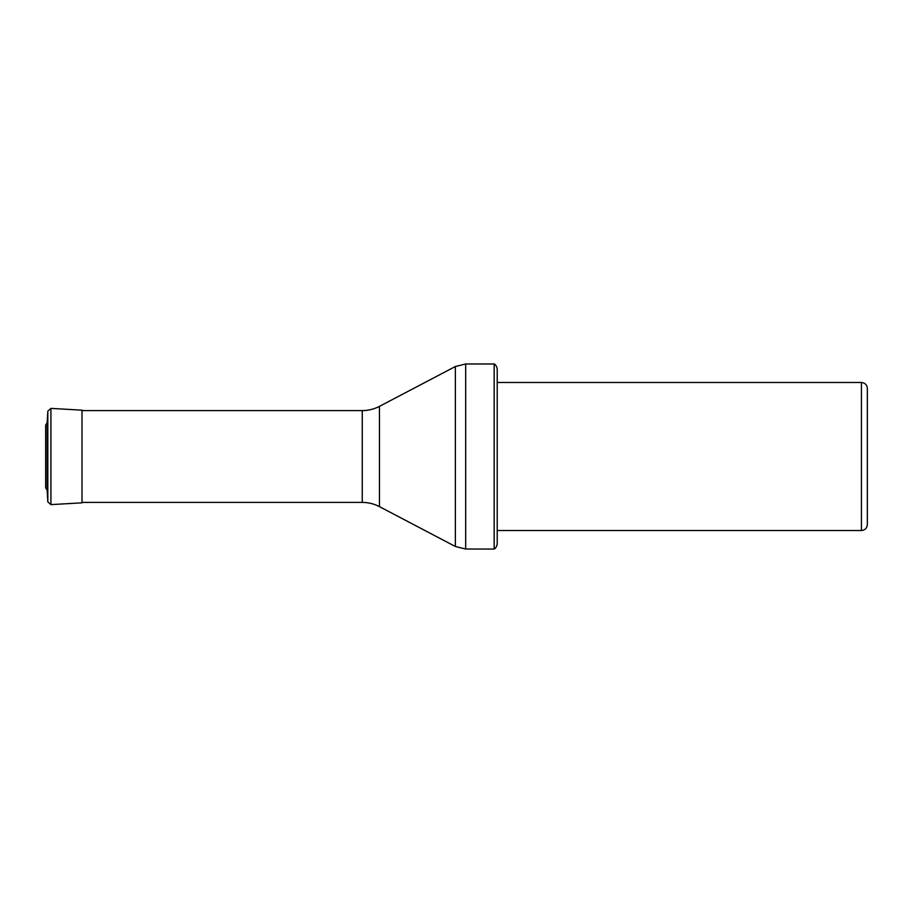 <?xml version="1.0" encoding="UTF-8"?>
<svg xmlns="http://www.w3.org/2000/svg" width="913" height="913" viewBox="0 0 913 913"><rect width="100%" height="100%" fill="white"/><g stroke="black" fill="none" stroke-linecap="round" stroke-linejoin="round"><path stroke-width="1.37" d="M861.427 382.479C865.022 382.821 866.996 384.795 867.35 388.402L867.35 524.598C866.996 528.205 865.022 530.179 861.427 530.521L861.427 382.479L497.22 382.479M497.22 456.5L497.22 543.851C496.478 548.793 493.294 549.386 494.161 549.033L494.161 363.967C493.294 363.614 496.478 364.207 497.22 369.149L497.22 530.521L861.427 530.521M45.65 425.23L45.65 487.77L47.156 490.338L47.156 422.662L45.65 425.23L45.65 487.77M494.161 363.967L465.687 363.967L465.687 549.033L494.161 549.033M379.454 406.365L379.454 506.635C374.068 503.828 368.327 502.412 362.256 502.401L362.256 410.599C368.327 410.588 374.068 409.172 379.454 406.365L455.359 366.512L455.359 546.488L465.687 549.033M47.818 501.853L50.923 504.615L50.923 408.385L47.818 411.147L47.818 501.853L47.156 490.338M50.923 408.385L82.01 410.165L82.01 502.835L50.923 504.615M455.359 366.512L465.687 363.967M379.454 506.635L455.359 546.488M362.256 410.599L82.01 410.599M362.256 502.401L82.01 502.401M47.818 411.147L47.156 422.662M82.01 410.165L83.391 410.599"/></g></svg>
